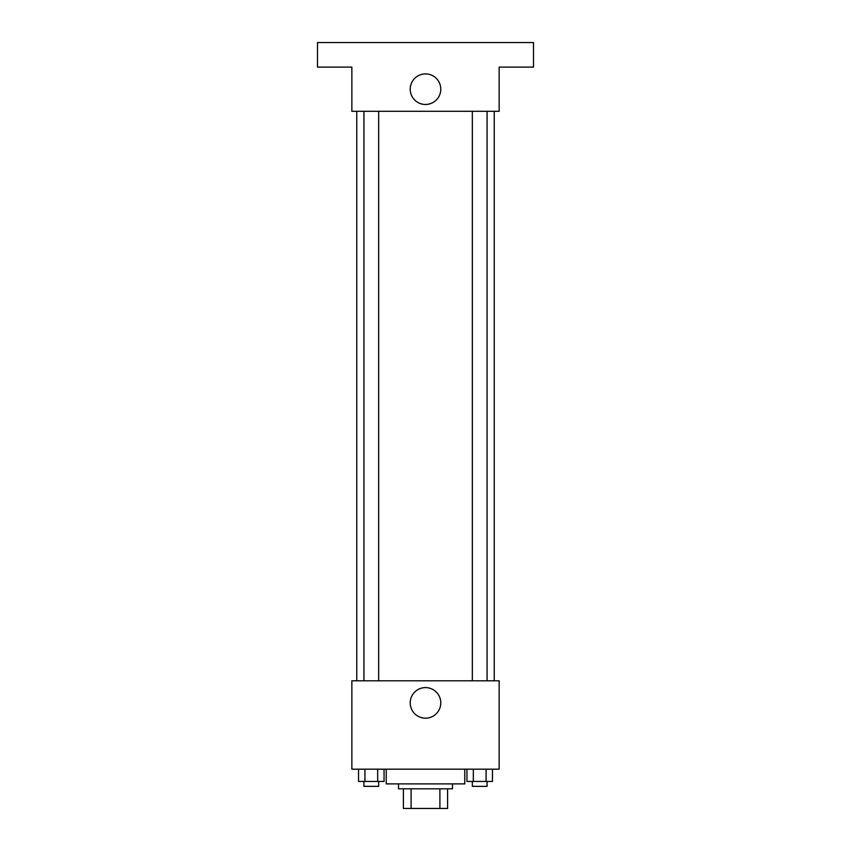 <?xml version="1.0" encoding="UTF-8"?>
<svg xmlns="http://www.w3.org/2000/svg" width="851" height="851" viewBox="0 0 851 851"><rect width="100%" height="100%" fill="white"/><g stroke="black" fill="none" stroke-linecap="round" stroke-linejoin="round"><path stroke-width="1.28" d="M439.903 788.813L439.903 808.45L403.406 808.45L403.406 788.813M439.903 808.45L447.594 808.45L447.594 788.813L447.594 808.45M452.498 783.899L452.498 788.813L398.502 788.813L398.502 783.899M411.097 788.813L411.097 808.45M386.226 769.176L386.226 783.899L464.774 783.899L464.774 769.176M499.143 769.176L351.857 769.176L351.857 680.8L499.143 680.8L499.143 769.176M440.786 702.894A15.286 15.286 0 0 1 417.852 716.127A15.286 15.286 0 0 1 417.852 689.65A15.286 15.286 0 0 1 440.786 702.894M494.24 111.29L494.24 680.8M472.337 680.8L472.337 111.29M378.663 111.29L378.663 680.8M499.143 111.29L351.857 111.29L351.857 67.101L317.487 67.101L317.487 42.55L533.513 42.55L533.513 67.101L499.143 67.101L499.143 111.29M440.786 89.195A15.286 15.286 0 0 1 417.852 102.428A15.286 15.286 0 0 1 417.852 75.952A15.286 15.286 0 0 1 440.786 89.195M492.452 769.176L492.452 781.452L466.944 781.452L466.944 769.176M486.081 769.176L486.081 781.452M473.326 769.176L473.326 781.452M487.07 781.452L487.07 786.356L472.337 786.356L472.337 781.452M384.056 769.176L384.056 781.452L358.548 781.452L358.548 769.176M377.674 769.176L377.674 781.452M364.919 769.176L364.919 781.452M378.663 781.452L378.663 786.356L363.93 786.356L363.93 781.452M356.76 111.29L356.76 680.8M487.07 680.8L487.07 111.29M363.93 111.29L363.93 680.8"/></g></svg>
